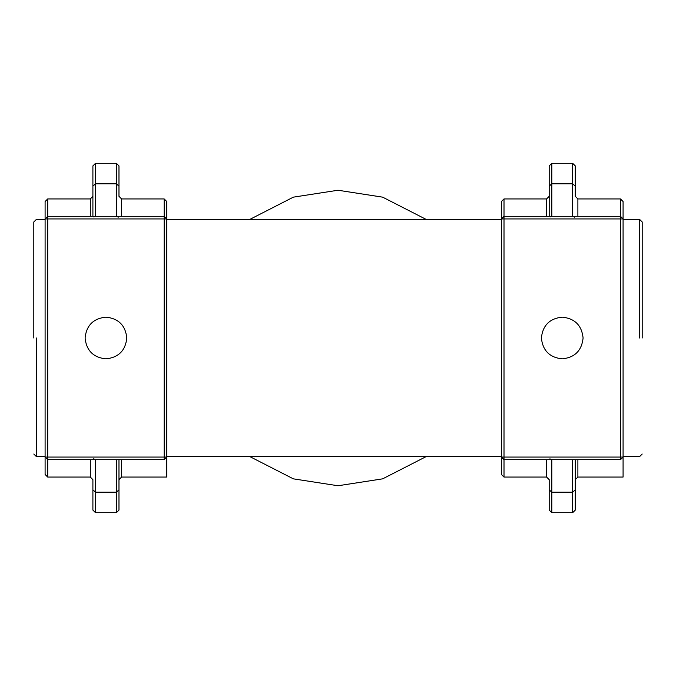 <?xml version="1.0" encoding="UTF-8"?>
<svg xmlns="http://www.w3.org/2000/svg" width="676" height="676" viewBox="0 0 676 676"><rect width="100%" height="100%" fill="white"/><g stroke="black" fill="none" stroke-linecap="round" stroke-linejoin="round"><path stroke-width="1.01" d="M639.589 338L639.589 219.362L639.589 338M642.2 338L642.2 221.973L642.2 338M36.411 338L36.411 456.638L36.411 338M33.8 338L33.8 221.973L33.8 338M249.926 219.362L293.35 197.155L338 190.243L382.65 197.155L426.074 219.362M426.074 456.638L382.65 478.845L338 485.757L293.35 478.845L249.926 456.638M105.938 317.137C118.52 318.464 125.474 325.418 126.801 338C125.474 350.582 118.52 357.536 105.938 358.863C93.356 357.536 86.41 350.582 85.083 338C86.41 325.418 93.356 318.464 105.938 317.137M118.976 196.327L118.976 165.907L118.976 196.327L121.587 198.938L164.175 198.938L164.175 216.32L166.778 218.931L166.778 201.541L164.175 198.938M118.976 459.68L118.976 510.093L118.976 459.68M92.899 479.673L92.899 510.093L92.899 479.673L90.297 477.062L47.709 477.062L47.709 459.68L164.175 459.68L166.778 457.069L166.778 218.931L164.175 218.931L164.175 457.069L166.778 457.069L166.778 477.062L121.587 477.062L121.587 459.68M92.899 216.32L92.899 165.907L92.899 216.32M164.175 216.32L47.709 216.32L47.709 198.938L45.098 201.541L45.098 218.931L47.709 216.32L47.709 218.931L164.175 218.931L164.175 216.32M164.175 459.68L164.175 457.069L47.709 457.069L47.709 218.931L45.098 218.931L45.098 474.459L47.709 477.062M47.709 459.68L45.098 457.069L47.709 457.069L47.709 459.68M562.238 317.137C574.82 318.464 581.774 325.418 583.101 338C581.774 350.582 574.82 357.536 562.238 358.863C549.656 357.536 542.71 350.582 541.383 338C542.71 325.418 549.656 318.464 562.238 317.137M575.276 196.327L575.276 165.907L575.276 196.327L577.887 198.938L620.475 198.938L620.475 216.32L623.078 218.931L623.078 201.541L620.475 198.938M575.276 459.68L575.276 510.093L575.276 459.68M549.199 479.673L549.199 510.093L549.199 479.673L546.597 477.062L504.009 477.062L504.009 459.68L620.475 459.68L623.078 457.069L623.078 218.931L620.475 218.931L620.475 457.069L623.078 457.069L623.078 477.062L577.887 477.062L577.887 459.68M549.199 216.32L549.199 165.907L549.199 216.32M620.475 216.32L504.009 216.32L504.009 198.938L501.398 201.541L501.398 218.931L504.009 216.32L504.009 218.931L620.475 218.931L620.475 216.32M620.475 459.68L620.475 457.069L504.009 457.069L504.009 218.931L501.398 218.931L501.398 474.459L504.009 477.062M504.009 459.68L501.398 457.069L504.009 457.069L504.009 459.68M121.587 216.32L121.587 198.938M90.297 459.68L90.297 477.062M92.899 196.327L90.297 198.938L90.297 216.32M92.899 489.863L95.51 492.17L95.51 459.68L93.601 458.843M92.899 510.093L95.51 512.695L95.51 492.17L116.365 492.17L116.365 512.695L118.976 510.093M118.976 489.863L116.365 492.17L116.365 459.68M92.899 186.137L95.51 183.83L95.51 163.305L92.899 165.907M93.803 216.954L95.51 216.32L95.51 183.83L116.365 183.83L116.365 216.32L118.283 217.157M118.976 186.137L116.365 183.83L116.365 163.305L118.976 165.907M577.887 216.32L577.887 198.938M546.597 459.68L546.597 477.062M549.199 196.327L546.597 198.938L546.597 216.32M549.199 489.863L551.81 492.17L551.81 459.68L549.901 458.843M549.199 510.093L551.81 512.695L551.81 492.17L572.665 492.17L572.665 512.695L575.276 510.093M575.276 489.863L572.665 492.17L572.665 459.68M549.199 186.137L551.81 183.83L551.81 163.305L549.199 165.907M550.103 216.954L551.81 216.32L551.81 183.83L572.665 183.83L572.665 216.32L574.583 217.157M575.276 186.137L572.665 183.83L572.665 163.305L575.276 165.907M623.078 219.362L639.589 219.362L642.2 221.973M623.078 456.638L639.589 456.638L642.2 454.027M33.8 454.027L36.411 456.638L45.098 456.638M166.778 456.638L501.398 456.638M33.8 221.973L36.411 219.362L45.098 219.362M166.778 219.362L501.398 219.362M121.587 477.062L118.976 479.673M90.297 198.938L47.709 198.938M95.51 512.695L116.365 512.695M95.51 163.305L116.365 163.305M577.887 477.062L575.276 479.673M546.597 198.938L504.009 198.938M551.81 512.695L572.665 512.695M551.81 163.305L572.665 163.305"/></g></svg>

